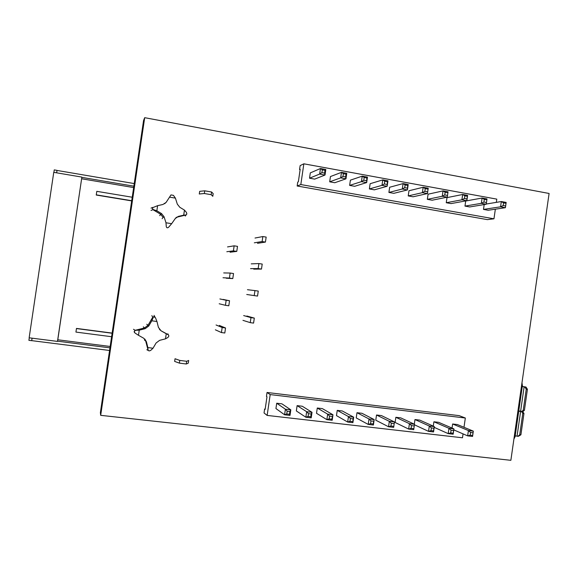 <?xml version="1.0" encoding="UTF-8"?>
<svg xmlns="http://www.w3.org/2000/svg" width="578" height="578" viewBox="0 0 578 578"><rect width="100%" height="100%" fill="white"/><g stroke="black" fill="none" stroke-linecap="round" stroke-linejoin="round"><path stroke-width="0.87" d="M143.568 120.499L100.377 412.656L100.688 415.336L144.695 117.681L143.568 120.499M144.695 117.681L549.1 193.471L510.865 460.319L100.688 415.336M57.482 341.403L81.874 177.092L53.754 172.331L29.146 337.805L57.482 341.403L57.786 339.785L110.167 346.468M57.786 339.785L81.874 177.092M56.651 172.815L57.012 170.366L54.253 169.896L53.884 172.352M32.093 338.181L31.689 340.688L32.057 338.173M56.68 172.822L57.012 170.366M134.248 183.573L57.034 170.445M199.67 191.34L204.735 190.819L211.584 191.99L213.188 193.652L212.798 196.303L211.187 194.685L204.337 193.514L199.28 193.998L199.67 191.34M81.881 177.381L133.858 186.181M109.957 347.855L57.562 341.193M31.725 340.637L109.574 350.478M204.735 190.819L204.337 193.514M211.584 191.99L211.187 194.685M186.304 363.996L188.284 363.129L188.674 360.462L186.701 361.293L179.794 360.426L175.047 358.743L174.65 361.416L179.397 363.129L186.304 363.996L186.701 361.293M31.689 340.688L28.9 340.334L29.276 337.819M179.397 363.129L179.794 360.426M75.956 331.931L76.477 328.42L75.956 331.931M112.139 333.087L76.477 328.42M131.683 200.898L96.251 195.039L96.801 191.332L96.251 195.039M81.679 178.783L133.655 187.568M247.449 289.708L254.941 290.597L254.212 295.596L257.535 296.081L258.265 291.081L254.941 290.597M246.748 294.491L254.212 295.596M254.313 318.102L250.982 317.64L250.252 322.64L253.576 323.102L254.313 318.102L246.849 316.014M262.217 264.074L258.901 263.568L258.164 268.56L261.48 269.073L262.217 264.074M266.162 237.088L262.853 236.554L262.123 241.546L265.432 242.081L266.162 237.088M225.543 327.972L222.169 327.509L221.432 332.552L224.806 333.007L225.543 327.972L219.308 325.436M229.538 300.755L226.164 300.271L225.427 305.307L228.801 305.784L229.538 300.755L223.122 299.411M233.526 273.553L230.16 273.04L229.423 278.076L232.79 278.582L233.526 273.553M237.507 246.365L234.148 245.831L233.411 250.866L236.77 251.394L237.507 246.365M242.962 320.356L250.252 322.64M243.663 315.566L250.982 317.64M253.713 269.131L261.48 269.073M250.534 268.64L258.164 268.56M251.235 263.864L258.901 263.568M257.492 243.316L265.432 242.081M254.32 242.811L262.123 241.546M255.021 238.035L262.853 236.554M215.363 329.814L221.432 332.552M216.071 324.988L222.169 327.509M219.185 303.768L225.427 305.307M219.893 298.949L226.164 300.271M226.229 278.22L232.79 278.582M223.007 277.736L229.423 278.076M223.715 272.924L230.16 273.04M230.044 252.225L236.77 251.394M226.822 251.726L233.411 250.866M227.53 246.914L234.148 245.831M156.855 210.775L161.544 213.593L164.065 216.764L165.98 222.768L171.652 223.686L175.647 218.007L178.479 216.36L183.703 215.182L184.454 210.103L179.816 207.3L177.316 204.135L175.416 198.131L173.436 195.357L170.987 194.916L166.103 202.416L162.888 204.496L157.606 205.667L152.578 207.719L152.332 208.304L153.192 209.554L156.855 210.775L157.606 205.667M175.416 198.131L169.751 197.177M146.826 349.704L148.178 350.456M144.442 340.081L145.663 340.883L148.069 350.138L149.059 350.947L150.634 350.463L153.018 348.231L147.852 347.566L148.069 350.138M144.782 339.011L146.407 341.735L147.852 347.566M133.496 329.287L135.216 330.298L134.161 331.454L134.414 332.458M135.346 330.457L134.161 331.454L134.97 333L138.482 335.298L139.24 330.168L135.216 330.298L144.449 327.979L145.186 328.672L139.24 330.168M152.657 207.618L152.332 208.304L153.011 209.713L160.619 214.265L163.104 217.4L164.065 216.764M185.263 216.056L186.073 214.951L183.703 215.182M186.073 214.951L186.846 213.976L186.441 212.437L184.454 210.103M168.451 334.85L168.877 336.042L168.054 337.357L165.496 338.845L166.247 333.752L161.016 330.782L158.394 327.329L156.956 321.498L151.804 320.797L148.727 326.035L145.186 328.672M168.422 334.835L166.247 333.752M171.652 223.686L168.595 227.262C167.454 228.137 166.681 227.949 166.291 226.692L165.98 222.768M162.107 218.694L163.104 217.4M164.325 203.644L165.221 203.095L164.679 203.745M151.039 210.45L153.192 209.554M159.651 215.601L161.544 213.593M176.413 217.306L186.224 214.915M175.69 218.217L178.479 216.36M167.916 333.853L168.205 334.669L161.016 330.782M138.482 335.298L143.77 338.274L146.407 341.735M153.018 348.231L156.089 342.992L159.607 340.348L165.496 338.845M159.297 328.954L160.099 330.067M153.582 316.607L155.46 317.719L156.956 321.498M153.603 316.621L151.804 320.797M151.855 315.624L152.722 317.25L147.954 325.371L144.449 327.979L143.33 326.823M146.776 324.251L148.727 326.035M154.131 316.571L152.903 317.373M522.317 386.429L525.987 387.058L522.534 386.595L521.977 382.737M518.777 410.9L521.739 411.449L523.227 410.293L526.247 389.218L524.802 386.993M522.302 386.277L518.769 410.9L517.96 410.799M522.158 411.464L522.953 411.478L524.412 410.322L523.227 410.293M524.412 410.322L527.425 389.283L525.987 387.058M523.964 413.451L522.888 411.76L521.703 411.731L522.779 413.429L523.964 413.451L520.908 434.786L519.716 434.808L517.816 436.325L515.475 435.863L513.9 439.143M521.703 411.731L518.733 411.189L515.164 436.108M519.716 434.808L522.779 413.429M517.917 411.088L518.733 411.189M517.946 410.864L522.888 411.76M518.43 436.311L520.908 434.786M287.172 411.189L289.889 411.507L290.821 409.845L281.92 403.841L276.718 403.227L275.937 408.559L284.586 414.78L290.012 415.409L289.484 414.296L286.76 413.985L284.586 414.78L285.395 409.21L287.172 411.189L286.76 413.985M463.997 427.294L465.333 418.017L459.207 415.647L267.036 392.476L266.458 396.414L266.985 396.775L265.136 409.426L264.616 409.022L264.045 412.967L267.144 415.416L462.487 437.784L463.05 433.883M265.186 409.087L264.616 409.022M465.333 418.017L270.186 394.579L267.144 415.416M452.632 423.992L468.418 430.567L470.571 432.503L473.035 432.792L473.324 431.145L457.357 424.548L452.632 423.992L452.039 428.067M433.905 421.781L448.969 428.298L451.086 430.242L453.571 430.531L453.925 428.876L438.68 422.345L433.905 421.781L433.276 426.123M414.975 419.549L429.31 426.008L431.383 427.951L433.897 428.24L434.324 426.593L419.801 420.119L414.975 419.549L414.303 424.187M395.851 417.287L409.426 423.681L414.498 424.274L400.727 417.865L395.851 417.287L395.106 422.453L408.646 429.071L413.718 429.656L414.498 424.274L413.718 429.656M376.524 415.011L375.772 420.199L388.546 426.759L393.676 427.352L394.456 421.94L381.451 415.589L376.524 415.011L389.326 421.34L391.328 423.298L390.93 426.015L388.546 426.759L389.326 421.34L394.456 421.94L393.676 427.352M356.987 412.706L356.229 417.923L368.215 424.418L373.402 425.018L373.164 423.963L374.19 419.57L361.973 413.292L356.987 412.706L369.002 418.971L370.96 420.929L370.563 423.66L368.215 424.418L369.002 418.971L374.19 419.57L373.402 425.018M337.241 410.373L336.483 415.618L347.66 422.048L352.905 422.655L352.992 418.84L353.7 417.179L342.277 410.965L337.241 410.373L348.455 416.572L350.362 418.537L349.965 421.283L347.66 422.048L348.455 416.572L353.7 417.179L352.905 422.655M317.286 408.017L316.52 413.292L326.873 419.657L332.177 420.264L331.794 419.18L332.971 414.766L322.372 408.617L317.286 408.017L327.675 414.144L329.539 416.117L329.135 418.877L326.873 419.657L327.675 414.144L332.971 414.766L332.177 420.264M297.114 405.633L296.341 410.944L305.849 417.229L311.21 417.851L310.754 416.752L311.159 413.978L312.019 412.316L302.258 406.24L297.114 405.633L306.658 411.688L308.471 413.667L308.067 416.442L305.849 417.229L306.658 411.688L312.019 412.316L311.21 417.851M270.186 394.579L267.036 392.476M470.571 432.503L470.189 435.162L467.653 435.87L472.566 436.433L472.652 435.451L470.189 435.162M472.566 436.433L473.324 431.145L468.418 430.567L467.653 435.87L453.781 429.888M451.086 430.242L450.703 432.915L448.203 433.63L448.969 428.298L453.925 428.876L453.159 434.201L453.571 430.531M434.208 427.359L448.203 433.63L453.159 434.201M431.383 427.951L431 430.639L428.536 431.369L414.426 424.772M433.551 431.939L434.324 426.593L429.31 426.008L428.536 431.369L433.551 431.939L433.514 430.928L431 430.639M411.464 425.639L411.074 428.341L408.646 429.071L409.426 423.681L411.464 425.639L414.007 425.928M276.718 403.227L285.395 409.21L290.821 409.845L290.012 415.409M289.889 411.507L289.484 414.296M473.035 432.792L472.652 435.451M308.067 416.442L310.754 416.752M308.471 413.667L311.159 413.978M329.135 418.877L331.794 419.18M329.539 416.117L332.198 416.42M349.965 421.283L352.594 421.586M350.362 418.537L352.992 418.84M370.563 423.66L373.164 423.963M370.96 420.929L373.561 421.232M390.93 426.015L393.502 426.311M391.328 423.298L393.893 423.595M411.074 428.341L413.617 428.63M433.897 428.24L433.514 430.928M450.703 432.915L453.188 433.204M321.917 172.62L322.322 169.845L320.465 168.516L310.299 172.894L309.526 178.197L314.67 179.122L325.017 175.033L324.605 173.111L321.917 172.62L319.656 174.065L325.017 175.033L325.819 169.499L325.009 170.329L324.605 173.111M300.127 169.636L299.563 169.535L300.141 165.611L303.847 163.812L300.82 184.548L493.959 218.802L495.346 209.193M496.321 202.365L496.791 199.128L303.847 163.812M493.959 218.802L487.391 219.626L297.157 186L297.735 182.077L298.349 181.824L300.184 169.246L299.563 169.535M484.198 204.561L483.497 209.417L488.172 210.255L505.41 207.697L505.606 205.97L503.178 205.53L500.562 206.816L505.41 207.697L506.169 202.423L505.606 205.97M464.972 206.093L469.697 206.946L486.243 204.222L487.001 198.926L486.243 204.222L481.337 203.333L464.972 206.093L465.709 201.007L482.103 198.03L484.299 199.374L483.916 202.033L481.337 203.333L482.103 198.03L487.001 198.926M446.252 202.734L451.028 203.593L466.858 200.711L466.93 198.948L464.445 198.5L461.901 199.815L446.252 202.734L446.989 197.625L462.667 194.483L464.828 195.826L464.445 198.5M427.337 199.345L432.163 200.205L447.264 197.163L448.037 191.809L447.264 197.163L442.249 196.26L427.337 199.345L428.081 194.201L443.023 190.899L445.147 192.236L444.757 194.923L442.249 196.26L443.023 190.899L448.037 191.809M408.227 195.913L413.097 196.787L427.445 193.579L428.226 188.197L427.445 193.579L422.381 192.662L408.227 195.913L408.971 190.747L423.161 187.272L425.242 188.609L424.852 191.311L422.381 192.662L423.161 187.272L428.226 188.197M388.907 192.445L393.828 193.327L407.418 189.952L407.685 185.408L408.198 184.534L407.418 189.952L402.295 189.02L388.907 192.445L389.659 187.25L403.076 183.602L405.12 184.938L404.723 187.655L402.295 189.02L403.076 183.602L408.198 184.534M369.378 188.941L374.356 189.837L387.159 186.282L387.361 181.702L387.954 180.842L387.159 186.282L381.979 185.343L369.378 188.941L370.137 183.717L382.773 179.895L384.767 181.225L384.37 183.963L381.979 185.343L382.773 179.895L387.954 180.842M349.639 185.401L354.675 186.304L366.676 182.576L366.813 177.952L367.471 177.099L366.676 182.576L361.438 181.629L349.639 185.401L350.405 180.148L362.233 176.146L364.191 177.475L363.786 180.22L361.438 181.629L362.233 176.146L367.471 177.099M329.691 181.817L334.778 182.735L345.962 178.826L345.63 176.926L346.034 174.166L346.764 173.321L345.962 178.826L340.666 177.865L329.691 181.817L330.464 176.543L341.468 172.352L343.375 173.682L342.971 176.442L340.666 177.865L341.468 172.352L346.764 173.321M300.82 184.548L297.157 186M486.271 204.02L501.321 201.541L503.554 202.885L503.178 205.53M506.169 202.423L501.321 201.541L500.562 206.816L483.497 209.417M325.819 169.499L320.465 168.516L319.656 174.065L309.526 178.197M467.624 195.386L462.667 194.483L461.901 199.815L466.858 200.711L467.624 195.386L466.93 198.948M322.322 169.845L325.009 170.329M503.554 202.885L505.988 203.326M342.971 176.442L345.63 176.926M343.375 173.682L346.034 174.166M363.786 180.22L366.416 180.704M364.191 177.475L366.813 177.952M384.37 183.963L386.971 184.433M384.767 181.225L387.361 181.702M404.723 187.655L407.295 188.125M405.12 184.938L407.685 185.408M424.852 191.311L427.388 191.773M425.242 188.609L427.778 189.071M444.757 194.923L447.271 195.378M445.147 192.236L447.654 192.691M464.828 195.826L467.313 196.274M483.916 202.033L486.373 202.481M484.299 199.374L486.755 199.822M111.605 336.721L75.942 332.083M96.801 191.332L132.225 197.228L96.801 191.34M131.712 200.711L96.28 194.851M112.118 333.231L76.462 328.564L112.118 333.239M165.221 203.095L166.197 202.278M527.425 389.283L526.247 389.218M524.116 386.855L520.626 411.211M522.317 386.183L521.5 386.075M517.057 436.152L520.59 411.5M514.333 436.108L515.15 436.202M165.127 203.225L166.103 202.416M151.017 208.109L152.917 207.365M154.051 315.378L154.933 316.961M526.009 387.065L524.824 386.993"/></g></svg>

